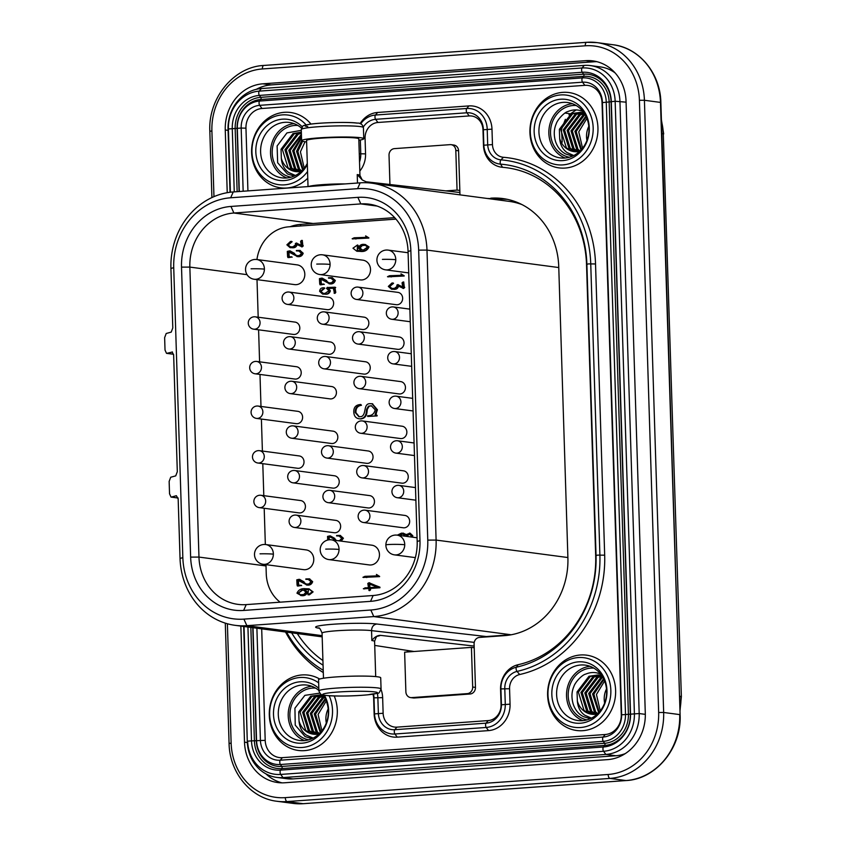 <?xml version="1.0" encoding="UTF-8"?>
<svg xmlns="http://www.w3.org/2000/svg" width="846" height="846" viewBox="0 0 846 846"><rect width="100%" height="100%" fill="white"/><g stroke="black" fill="none" stroke-linecap="round" stroke-linejoin="round"><path stroke-width="1.27" d="M600.258 710.82L596.43 694.481L604.594 681.03M603.917 679.444L593.871 694.143L599.18 712.11M598.672 712.67L592.549 693.974L603.579 678.746M604.626 703.026A19.902 17.787 97.5 0 1 606.487 688.972M597.403 713.95L594.336 711.75L588.679 693.456L600.618 677.805L602.669 677.064M602.955 677.572L601.929 677.984L590 693.635L595.647 711.92L597.794 713.569M595.394 714.31L590.455 711.232L584.808 692.948L596.737 677.297L601.95 675.922M602.162 676.24L598.059 677.466L586.119 693.117L591.777 711.412L596.081 714.225M593.374 714.384L586.585 710.725L580.927 692.43L592.866 676.779L600.142 675.32M600.808 675.341L601.612 675.404M600.787 675.489L594.178 676.959L582.249 692.61L587.896 710.894L594.061 714.384M591.46 718.138L584.787 715.219C580.335 712.12 577.86 707.393 577.353 701.038A19.902 17.787 -82.5 0 0 587.018 712.861A19.902 17.787 -82.5 0 0 591.745 714.246A19.902 17.787 -82.5 0 0 597.35 713.992M577.353 701.038L577.057 691.922L588.985 676.271L598.217 674.949L601.918 675.869M601.718 675.563L598.217 674.949M598.873 675.045L590.307 676.44L578.368 692.091L584.026 710.376L587.822 712.967L592.063 714.288M582.577 148.198L578.749 131.87L586.913 118.408M586.236 116.833L576.189 131.532L581.498 149.488M580.99 150.049L574.878 131.352L585.897 116.124M588.805 126.35A19.902 17.787 -82.5 0 0 586.944 140.404M579.722 151.328L576.655 149.129L570.997 130.834L582.936 115.183L584.988 114.443M585.273 114.95L584.248 115.363L572.319 131.014L577.966 149.298L580.113 150.948M577.712 151.688L572.774 148.61L567.127 130.326L579.055 114.675L584.269 113.301M584.48 113.628L580.377 114.845L568.438 130.496L574.096 148.79L578.41 151.603M575.692 151.762L568.903 148.103L563.246 129.808L575.185 114.157L582.46 112.698M583.127 112.719L583.93 112.782M583.106 112.878L576.496 114.337L564.568 129.988L570.215 148.272L576.38 151.762M573.778 155.516L567.116 152.597C562.653 149.499 560.179 144.772 559.671 138.416A19.902 17.787 -82.5 0 0 569.337 150.239A19.902 17.787 -82.5 0 0 574.064 151.624A19.902 17.787 -82.5 0 0 579.669 151.381M559.671 138.416L559.375 129.301L571.304 113.65L580.536 112.328L584.237 113.248M584.036 112.941L580.536 112.328M581.191 112.433L572.626 113.819L560.687 129.47L566.344 147.764L570.141 150.345L574.381 151.667M321.924 730.775L318.096 714.436L326.26 700.985M325.583 699.409L315.547 714.098L320.856 732.065M320.348 732.625L314.226 713.929L325.245 698.701M328.163 708.927A19.902 17.787 -82.5 0 0 326.302 722.981M319.069 733.905L316.002 731.705L310.345 713.411L322.284 697.76L324.335 697.019M324.631 697.527L323.606 697.939L311.666 713.59L317.324 731.875L319.46 733.524M317.06 734.265L312.132 731.187L306.474 712.903L318.413 697.252L323.627 695.877M323.838 696.205L319.725 697.421L307.796 713.072L313.443 731.367L317.758 734.18M315.04 734.339L308.251 730.68L302.604 712.385L314.532 696.734L321.808 695.275M322.474 695.296L323.278 695.359M322.453 695.454L315.854 696.914L303.915 712.565L309.573 730.849L315.727 734.339M313.126 738.093L306.464 735.174C302.011 732.076 299.526 727.349 299.029 720.993A19.902 17.787 -82.5 0 0 308.695 732.816A19.902 17.787 -82.5 0 0 313.411 734.201A19.902 17.787 -82.5 0 0 319.016 733.947M299.029 720.993L298.723 711.877L310.662 696.226L319.883 694.904L323.595 695.824M323.384 695.518L319.883 694.904M320.539 695.01L311.973 696.395L300.044 712.046L305.692 730.341L309.499 732.922L313.729 734.243M304.243 168.153L300.415 151.825L305.046 141.726M302.582 141.282L297.866 151.487L303.175 169.443M302.667 170.004L296.544 151.307L301.61 140.711A31.101 2.527 -1.8 0 1 325.541 137.475A31.101 2.527 -1.8 0 1 360.523 137.718A31.101 2.527 -1.8 0 1 363.769 138.733A31.101 2.527 -1.8 0 1 358.841 140.267M301.388 171.283L298.321 169.084L292.663 150.789L301.483 136.862M301.525 137.993L293.985 150.969L299.643 169.253L301.779 170.903M299.378 171.643L294.45 168.566L288.793 150.281L301.409 134.345M301.43 135.085L290.115 150.451L295.762 168.745L300.076 171.558M297.358 171.717L290.569 168.058L284.922 149.763L296.851 134.112L301.356 132.833M301.377 133.245L298.173 134.292L286.234 149.943L291.891 168.227L298.046 171.717M295.444 175.471L288.782 172.552C284.33 169.454 281.845 164.727 281.348 158.371A19.902 17.787 -82.5 0 0 291.013 170.194A19.902 17.787 -82.5 0 0 295.73 171.579A19.902 17.787 -82.5 0 0 301.335 171.336M281.348 158.371L281.041 149.256L292.98 133.605L301.335 132.188M301.345 132.314L294.292 133.774L282.363 149.425L288.01 167.72L291.817 170.3L296.047 171.622M587.039 719.872A26.12 23.339 97.5 0 1 581.963 718.222A26.12 23.339 97.5 0 1 568.988 688.147A26.12 23.339 97.5 0 1 593.892 668.129M601.569 674.59C596.398 671.999 591.09 671.851 585.622 674.146C582.154 674.748 575.058 682.341 573.884 686.529C571.579 691.764 571.346 697.59 573.165 704.02C575.206 710.006 578.632 714.214 583.454 716.636L590.222 718.73M569.358 157.25A26.12 23.339 97.5 0 1 564.282 155.601A26.12 23.339 97.5 0 1 551.306 125.536A26.12 23.339 97.5 0 1 576.211 105.517M583.888 111.968C578.717 109.377 573.408 109.229 567.941 111.524C564.472 112.127 557.377 119.72 556.203 123.907C553.897 129.142 553.665 134.969 555.484 141.398C557.525 147.384 560.951 151.593 565.773 154.014L572.541 156.108M308.705 739.827A26.12 23.339 97.5 0 1 303.629 738.177A26.12 23.339 97.5 0 1 290.654 708.102A26.12 23.339 97.5 0 1 315.569 688.094M319.682 693.16L304.898 695.349L294.926 708.187L295.243 725.138L305.131 736.591L311.888 738.685M291.035 177.205A26.12 23.339 97.5 0 1 285.948 175.556A26.12 23.339 97.5 0 1 272.983 145.491A26.12 23.339 97.5 0 1 297.887 125.472M301.282 130.358L286.931 132.907L277.118 145.956L277.647 162.739L287.45 173.969L294.207 176.063M582.894 720.633A27.992 25.01 97.5 0 1 566.534 695.941A27.992 25.01 97.5 0 1 590.085 666.32M565.213 158.012A27.992 25.01 97.5 0 1 548.853 133.33A27.992 25.01 97.5 0 1 572.404 103.698M304.56 740.588A27.992 25.01 97.5 0 1 288.211 715.896A27.992 25.01 97.5 0 1 311.762 686.275M286.879 177.967A27.992 25.01 97.5 0 1 270.53 153.285A27.992 25.01 97.5 0 1 294.08 123.653M556.615 694.619A27.939 24.968 97.5 0 1 580.747 664.998A27.939 24.968 97.5 0 1 606.624 691.034A27.939 24.968 97.5 0 1 582.492 720.665A27.939 24.968 97.5 0 1 556.615 694.619M588.943 128.412A27.939 24.968 -82.5 0 0 563.066 102.377A27.939 24.968 -82.5 0 0 538.934 131.997A27.939 24.968 -82.5 0 0 564.811 158.043A27.939 24.968 -82.5 0 0 588.943 128.412M318.879 690.473A27.939 24.968 -82.5 0 0 292.039 688.253A27.939 24.968 -82.5 0 0 278.292 714.574A27.939 24.968 -82.5 0 0 304.169 740.62A27.939 24.968 -82.5 0 0 328.301 710.989A27.939 24.968 -82.5 0 0 323.066 695.063M307.299 163.363A27.939 24.968 97.5 0 1 279.582 177.417A27.939 24.968 97.5 0 1 260.61 151.952A27.939 24.968 97.5 0 1 274.516 125.536A27.939 24.968 97.5 0 1 301.483 128.095M547.616 695.264A37.996 33.946 -82.5 0 0 582.809 730.68A37.996 33.946 -82.5 0 0 615.624 690.389A37.996 33.946 -82.5 0 0 580.43 654.984A37.996 33.946 -82.5 0 0 547.616 695.264M529.934 132.642A37.996 33.946 -82.5 0 0 565.128 168.058A37.996 33.946 -82.5 0 0 597.942 127.767A37.996 33.946 -82.5 0 0 562.749 92.362A37.996 33.946 -82.5 0 0 529.934 132.642M319.703 679.042A37.996 33.946 -82.5 0 0 285.472 681.072A37.996 33.946 -82.5 0 0 269.292 715.219A37.996 33.946 -82.5 0 0 304.486 750.635A37.996 33.946 -82.5 0 0 337.3 710.344A37.996 33.946 -82.5 0 0 334.223 695.983M310.979 124.066A37.996 33.946 -82.5 0 0 272.92 115.405A37.996 33.946 -82.5 0 0 251.611 152.597A37.996 33.946 -82.5 0 0 271.947 185.327A37.996 33.946 -82.5 0 0 307.764 178.21M306.622 141.906A31.101 2.527 -1.8 0 1 304.856 141.705A31.101 2.527 -1.8 0 1 301.61 140.69L301.261 129.533C303.936 123.971 301.62 126.382 309.477 124.277C320.74 122.511 349.028 121.824 357.319 123.104C360.47 122.86 362.5 124.362 363.42 127.577A31.101 2.527 178.2 0 0 360.174 126.562A31.101 2.527 178.2 0 0 325.192 126.318A31.101 2.527 178.2 0 0 301.261 129.533M318.9 690.918L318.551 679.761A31.101 2.527 -1.8 0 1 342.482 676.546A31.101 2.527 -1.8 0 1 377.464 676.789A31.101 2.527 -1.8 0 1 380.711 677.805L381.07 688.961A31.101 2.527 -1.8 0 0 377.813 687.946A31.101 2.527 -1.8 0 0 342.831 687.703A31.101 2.527 -1.8 0 0 318.9 690.918C320.264 694.471 322.294 695.962 325.001 695.391C338.654 696.417 353.057 696.216 368.222 694.778C380.795 692.091 377.834 695.444 381.07 688.961M308.029 186.585L306.58 140.531A26.12 2.126 -1.8 0 1 326.683 137.835A26.12 2.126 -1.8 0 1 356.071 138.035A26.12 2.126 -1.8 0 1 358.799 138.892L359.952 175.45A26.12 2.126 -1.8 0 0 357.224 174.593L357.488 183.032M375.698 676.589L374.598 641.405A26.12 2.126 178.2 0 0 371.859 640.549L371.553 630.64C371.732 626.854 373.477 624.644 376.777 624.02L486.334 636.541L511.09 634.764A72.153 64.476 -82.5 0 0 511.301 634.754M246.207 604.615L373.128 595.51A51.003 45.578 -82.5 0 0 417.173 541.429L408.058 251.442A51.003 45.578 -82.5 0 0 369.11 204.161A51.003 45.578 -82.5 0 0 360.819 203.907L233.898 213.012A51.003 45.578 -82.5 0 0 189.853 267.093L198.969 557.08A51.003 45.578 -82.5 0 0 237.916 604.361A51.003 45.578 -82.5 0 0 246.207 604.615L243.637 610.442A57.221 51.13 97.5 0 1 190.636 557.112L181.52 267.125A57.221 51.13 97.5 0 1 230.937 206.445L357.858 197.351A57.221 51.13 97.5 0 1 410.86 250.68L419.976 540.668A57.221 51.13 97.5 0 1 370.548 601.347L243.637 610.442M173.726 267.685L182.842 557.673A65.935 58.913 -82.5 0 0 243.912 619.113L370.823 610.019A65.935 58.913 -82.5 0 0 427.769 540.108L418.654 250.12A65.935 58.913 -82.5 0 0 357.583 188.669L230.662 197.774A65.935 58.913 -82.5 0 0 173.726 267.685L170.924 268.446A72.153 64.476 97.5 0 1 233.242 191.947L360.153 182.842A72.153 64.476 97.5 0 1 371.891 183.191A72.153 64.476 97.5 0 1 426.987 250.088L436.102 540.076A72.153 64.476 97.5 0 1 373.784 616.575L246.873 625.68A72.153 64.476 97.5 0 1 235.135 625.331A72.153 64.476 97.5 0 1 180.039 558.434L178.168 498.95L176.37 495.693L171.336 497.067L178.072 497.966M173.567 354.273L166.514 353.342L165.023 350.054L164.632 337.67L166.197 333.493L171.23 332.108L172.796 327.931L170.924 268.446M172.457 352.021L166.821 353.321L173.557 354.21M178.083 498.03L171.029 497.088L169.538 493.81L169.147 481.416L170.712 477.239L175.746 475.864L177.311 471.687L173.652 355.193L172.161 351.915M381.049 689.501A23.688 21.171 97.5 0 1 382.646 697.654L383.132 713.273A14.879 13.293 -82.5 0 0 396.911 727.137L488.205 720.591A14.879 13.293 -82.5 0 0 501.054 704.813L500.568 689.384A23.688 21.171 97.5 0 1 518.154 664.692A104.439 93.324 -82.5 0 0 595.679 555.822L597.413 555.124L604.678 555.177A114.496 102.313 -82.5 0 1 519.687 674.526A13.631 12.182 97.5 0 0 509.567 688.739L510.053 704.168A24.936 22.282 -82.5 0 1 488.523 730.606L397.229 737.152A24.936 22.282 -82.5 0 1 374.133 713.918L373.646 698.299A13.631 12.182 97.5 0 0 372.938 694.206M359.814 171.072A23.688 21.171 97.5 0 0 365.557 153.866L365.07 138.258A14.879 13.293 -82.5 0 1 377.908 122.48L469.202 115.934A14.879 13.293 -82.5 0 1 482.981 129.798L483.468 145.237A23.688 21.171 97.5 0 0 502.524 167.307A104.439 93.324 -82.5 0 1 586.532 264.597L595.679 555.822M297.295 633.569A104.439 93.324 -82.5 0 0 322.918 660.546M460.002 194.866A6.218 5.562 -82.5 0 1 459.949 194.178L458.585 150.8A6.218 5.562 -82.5 0 0 453.837 145.036L451.066 144.666A6.218 5.562 -82.5 0 0 450.051 144.645L394.395 148.632A6.218 5.562 -82.5 0 0 389.023 155.23L389.943 184.502M507.293 199.328L487.032 198.45M490.754 198.176A73.391 65.586 97.5 0 1 502.693 198.535A73.391 65.586 97.5 0 1 558.741 266.585L567.899 557.81A73.391 65.586 97.5 0 1 504.502 635.632L479.46 637.429A6.218 5.562 -82.5 0 0 474.088 644.028L475.452 687.396A6.218 5.562 -82.5 0 1 470.08 693.995L414.413 697.982A6.218 5.562 -82.5 0 1 413.398 697.961L410.627 697.59A6.218 5.562 -82.5 0 0 411.642 697.622L467.309 693.625A6.218 5.562 -82.5 0 0 472.681 687.037L471.434 647.38L474.204 647.74M407.338 650.458L407.381 651.97M496.211 199.656L499.933 199.392M445.853 190.9L457.062 190.096L455.814 150.44A6.218 5.562 -82.5 0 0 451.066 144.666M457.062 190.096L459.833 190.456M471.434 647.38L404.631 652.171L405.879 691.827A6.218 5.562 -82.5 0 0 410.627 697.59M374.715 645.413L414.054 651.494M371.859 640.549C374.387 637.165 377.221 635.431 380.372 635.346L474.151 646.069M357.224 174.593L362.247 179.955L366.117 181.784L459.896 192.497M586.532 264.597L588.256 263.899L595.531 263.952L604.678 555.177M595.531 263.952A114.496 102.313 -82.5 0 0 503.433 157.293A13.631 12.182 97.5 0 1 492.467 144.592L491.981 129.152A24.936 22.282 -82.5 0 0 468.896 105.919L377.602 112.465A24.936 22.282 -82.5 0 0 360.079 123.653M285.525 632.004A114.496 102.313 -82.5 0 0 323.299 672.559M243.669 626.463L247.296 741.635A38.567 34.464 -82.5 0 0 276.737 777.4A38.567 34.464 -82.5 0 0 283.008 777.58L605.873 754.431A38.567 34.464 -82.5 0 0 639.185 713.548L621.271 714.828L602.035 102.641A18.559 16.582 97.5 0 0 584.85 85.34L261.985 108.489A18.559 16.582 97.5 0 0 245.964 128.169L247.931 190.889M621.271 714.828A18.559 16.582 97.5 0 1 605.25 734.508L282.384 757.656A18.559 16.582 97.5 0 1 265.2 740.356L261.689 628.853M240.856 626.082L244.505 742.175A43.537 38.905 -82.5 0 0 277.752 782.55A43.537 38.905 -82.5 0 0 284.827 782.762L607.692 759.613A43.537 38.905 -82.5 0 0 645.297 713.442L626.051 101.256A43.537 38.905 -82.5 0 0 592.803 60.88A43.537 38.905 -82.5 0 0 585.728 60.669L262.863 83.817A43.537 38.905 -82.5 0 0 225.258 129.988L227.236 192.687M265.919 773.847A43.537 38.905 -82.5 0 0 281.93 782.846M596.927 61.684A43.537 38.905 -82.5 0 0 594.029 61.769L271.164 84.917A43.537 38.905 -82.5 0 0 256.253 89.348M615.084 72.893A38.567 34.464 -82.5 0 0 600.459 66.919L590.497 65.597A38.567 34.464 -82.5 0 0 584.216 65.406L261.361 88.555A38.567 34.464 -82.5 0 0 228.05 129.449L230.027 192.264M276.737 777.4L286.709 778.711A38.567 34.464 -82.5 0 0 292.98 778.902L615.835 755.753A38.567 34.464 -82.5 0 0 625.247 753.606M645.318 714.352L639.185 713.548L619.938 101.351A38.567 34.464 -82.5 0 0 590.497 65.597M562.241 142.128L561.448 129.501L565.371 119.318M568.956 114.876L576.158 109.927M280.121 602.183A37.319 33.343 97.5 0 1 266.247 573.715L265.972 564.663M265.337 544.507L264.195 508.277M263.804 495.671L262.789 463.661M262.397 451.055L261.393 419.045M260.991 406.45L259.986 374.44M259.595 361.834L258.59 329.824M258.189 317.218L257.004 279.635M256.941 259.542A37.319 33.343 97.5 0 1 288.824 226.813L396.002 219.125M290.019 226.728A48.518 43.347 97.5 0 1 300.965 224.359L394.68 217.644M409.644 533.911L406.757 536.406M403.034 533.963L398.931 535.37M303.756 590.148L302.54 590.159L298.511 592.961L300.393 594.78M369.66 584.163L369.924 587.61M365.599 245.255L362.268 245.541L360.026 247.984L362.331 249.993M410.913 536.956L411.272 535.666L408.967 533.974M409.316 533.847L408.301 533.889L406.091 536.163L406.746 536.258M405.266 536.216L402.717 533.911L400.507 534.344M399.841 534.26L398.265 535.285M297.845 592.877L300.044 594.749L303.767 594.516L306.009 592.105L303.428 590.096L301.874 590.064L298.511 592.961M301.874 590.064L302.54 590.159M377.253 587.082L368.983 583.899L369.279 587.653L377.253 587.082M361.602 245.456L359.37 247.899L362.025 249.972L363.473 249.982L367.502 247.127L365.271 245.203L362.268 245.541M359.37 247.899L360.026 247.984M338.379 540.763L339.722 540.499L341.773 538.278L338.992 535.952L336.581 535.518L339.923 535.423L342.757 538.162L340.483 541.038M327.73 540.055L327.539 536.406L329.729 535.899L334.138 538.32L336.01 540.446M329.729 535.899L330.68 536.015M334.318 540.224L333.313 538.68L329.464 536.65L328.46 536.66L328.66 539.864M330.151 536.681L329.126 536.755L329.305 539.79M397.821 284.848L402.77 287.09L402.04 282.85L402.908 282.12L404.06 287.344L403.151 288.243L397.927 285.885C397.387 288.264 395.833 289.395 393.263 289.269L391.487 289.205L388.335 286.413L391.962 283.008L392.904 283.209L389.223 286.286L391.677 288.454L394.532 288.349L397.208 286.17L396.774 285.187L397.736 284.637L402.759 286.942M397.504 284.7L398.487 284.933M403.711 287.693L404.367 287.777L403.806 288.327L402.643 288.084M402.908 282.12L403.785 282.786L404.367 287.777M402.96 275.352L403.51 275.933L387.5 276.705L389.53 275.733L401.702 275.288L400.983 273.84L404.177 276.018L388.166 276.801M388.208 276.896L387.5 276.705M397.324 535.158L401.607 533.086L405.657 534.799L410.099 533.17L412.827 535.793L412.467 537.168M409.432 533.086L412.161 535.708L411.801 537.073M306.897 592.01L307.553 592.105C306.495 594.907 304.444 596.081 301.409 595.626L296.967 593.183C298.553 589.757 301.356 588.277 305.395 588.721L308.653 588.837L312.428 591.798L307.965 594.77L308.409 589.567L304.391 589.546L306.897 592.01C305.829 594.812 303.777 595.986 300.742 595.531L300.637 595.521M367.608 237.409L368.158 237.98L352.148 238.762L354.178 237.779L366.35 237.335L365.631 235.886L368.824 238.075L352.814 238.847M352.856 238.953L352.148 238.762M365.937 587.896L368.475 587.684L367.82 583.423L369.12 582.767L379.272 587.071L379.294 587.663L369.395 588.372L369.935 589.588L369.268 590.392L368.623 588.425L363.357 588.7L365.937 587.896M368.645 588.562L363.357 588.7M369.935 589.588L370.601 589.683L369.924 590.476L368.877 590.286M368.708 582.852L379.939 587.166L379.949 587.748L370.062 588.456L370.601 589.683M378.395 575.957L378.945 576.528L362.934 577.31L364.964 576.327L377.136 575.883L376.417 574.434L379.6 576.623L363.59 577.395M363.643 577.501L362.934 577.31M364.605 244.462L368.38 246.821C366.783 250.236 363.97 251.748 359.952 251.368L356.79 251.22L352.972 248.195L357.498 244.97L357.202 250.522L360.988 250.543L358.461 247.984C359.497 245.129 361.549 243.955 364.605 244.462L365.578 244.568M296.375 243.267L301.324 245.509L300.594 241.279L301.462 240.539L302.614 245.763L301.694 246.662L296.47 244.304C295.941 246.694 294.387 247.825 291.817 247.698L290.041 247.624L286.889 244.832L290.506 241.438L291.458 241.639L287.767 244.716L290.231 246.873L293.086 246.768L295.762 244.6L295.317 243.606L296.29 243.056L301.313 245.372M296.058 243.13L297.031 243.352M302.255 246.112L302.921 246.197L302.36 246.757L301.187 246.514M301.462 240.539L302.339 241.205L302.921 246.197M302.53 253.155L303.196 253.24C302.244 255.873 300.372 257.004 297.57 256.613L288.232 251.653L288.528 256.433L291.51 257.099L288.349 257.459L287.598 256.708L287.312 251.399L289.501 250.892L296.999 255.735L299.495 255.481L301.546 253.271L298.765 250.945L296.354 250.511L299.695 250.416L302.53 253.155C301.578 255.788 299.706 256.909 296.904 256.528L297.21 256.571M289.501 250.892L290.453 251.008M291.51 257.099L289.004 257.554L287.598 256.708M288.232 251.653L288.898 251.748L289.184 256.518L288.528 256.433L289.406 256.772M289.924 251.674L288.898 251.748M312.005 581.593L312.671 581.678C311.719 584.311 309.848 585.443 307.045 585.051L297.707 580.092L298.004 584.872L300.986 585.538L297.824 585.908L297.073 585.146L296.787 579.838L298.987 579.33L306.474 584.174L308.97 583.92L311.021 581.71L308.251 579.383L305.829 578.95L309.171 578.854L312.005 581.593C311.064 584.226 309.181 585.347 306.379 584.967L306.696 585.009M298.987 579.33L299.939 579.447M300.986 585.538L298.479 585.992L297.073 585.146M297.707 580.092L298.374 580.187L298.67 584.956L298.004 584.872L298.881 585.21M299.399 580.113L298.374 580.187M334.656 280.386L335.323 280.481C334.371 283.114 332.499 284.235 329.697 283.854L320.359 278.894L320.655 283.664L323.637 284.341L320.465 284.7L319.725 283.949L319.428 278.641L321.628 278.133L329.115 282.976L331.621 282.723L333.673 280.512L330.892 278.175L328.481 277.742L331.822 277.657L334.656 280.386C333.705 283.029 331.833 284.15 329.031 283.77L329.337 283.812M321.628 278.133L322.58 278.239M323.637 284.341L321.131 284.785L319.725 283.949M320.359 278.894L321.025 278.979L321.311 283.759L320.655 283.664L321.533 284.013M322.051 278.916L321.025 278.979M334.339 287.947L335.132 292.335L334.456 293.171L333.292 288.126L328.407 288.401L329.707 290.738C328.935 293.181 327.265 294.313 324.684 294.133L322.601 294.07L319.64 291.384C319.851 288.983 321.12 287.788 323.458 287.788L324.134 288.063L320.507 291.214L322.982 293.372L325.054 293.382L328.851 290.802L326.852 288.539L327.127 287.555L334.942 287.185L334.339 287.947L335.005 288.031L335.788 292.43L335.122 293.255L334.064 293.054M327.127 287.555L328.46 287.714M326.545 288.518L327.212 288.602L326.736 288.148M366.36 411.759L367.027 411.854C366.614 416.169 364.52 418.527 360.745 418.929L360.089 418.844C356.24 418.707 354.146 416.56 353.808 412.414C353.533 407.867 355.394 405.276 359.391 404.663L360.787 404.483L360.808 405.202C356.917 405.784 355.077 408.227 355.267 412.552L358.916 416.729L361.401 416.592C366.921 414.318 362.818 402.96 370.633 403.701L372.039 403.743L376.745 409.654L375.116 414.646L376.449 415.83L367.661 416.465L367.64 415.746C371.743 415.83 374.26 413.863 375.212 409.845L371.288 405.742L368.444 406.175L366.614 409.348L366.36 411.759C365.948 416.084 363.865 418.442 360.089 418.844L359.624 418.812M339.331 536.004L336.592 535.92M337.385 535.888L338.051 535.973M334.805 539.378L336.666 540.531M334.138 538.32L335.471 539.462M330.395 535.994L334.805 538.405M328.46 536.66L329.126 536.755M342.757 538.162L343.423 538.246L341.15 541.133M340.229 535.476L343.423 538.246M389.223 286.286L392.026 288.486M392.904 283.209L393.57 283.304L389.879 286.382M392.893 282.924L393.57 283.304M393.263 289.269L391.846 289.247M398.582 285.969C398.054 288.359 396.499 289.491 393.929 289.364M404.06 287.344L404.726 287.429M403.859 287.143L404.525 287.228M403.637 286.889L404.303 286.984M403.172 283.547L403.838 283.632M403.574 282.204L403.785 282.786L403.151 282.152M400.708 286.382L401.374 286.466M397.948 285.187L398.614 285.271M400.983 273.84L403.627 275.447M390.006 275.881L390.799 275.997M390.746 276.822L391.412 276.906M403.51 275.933L404.177 276.018M403.5 275.637L404.166 275.733M403.13 533.16L405.879 534.397M412.161 535.708L412.827 535.793M312.428 591.798L313.094 591.893L309.403 594.812L307.965 594.77M308.737 594.717L309.403 594.812M308.959 588.879L313.094 591.893M304.391 589.546L307.553 592.105M308.727 589.609L305.988 589.588M365.631 235.886L368.274 237.493M354.654 237.927L355.447 238.054M355.394 238.868L356.06 238.963M368.158 237.98L368.824 238.075M368.147 237.694L368.814 237.779M365.176 588.055L366.593 587.981L365.176 588.055M364.986 588.827L364.023 588.784L364.986 588.827M369.787 589.419L370.453 589.503M369.607 589.028L370.273 589.112M369.448 588.636L370.114 588.721M369.395 588.372L370.062 588.456M379.294 587.663L379.949 587.748M379.272 587.071L379.939 587.166M369.332 583.264L369.998 583.349M369.173 582.979L369.839 583.063M376.417 574.434L379.05 576.041M365.43 576.475L366.233 576.591M366.181 577.416L366.847 577.511M378.945 576.528L379.6 576.623M378.934 576.242L379.59 576.327M359.952 251.368L357.128 251.262M368.38 246.821L369.046 246.905C367.45 250.321 364.637 251.844 360.618 251.452M365.271 244.547L369.046 246.905M357.509 245.351L358.175 245.435L357.509 250.564M357.498 244.97L358.175 245.435M287.767 244.716L290.58 246.916M291.458 241.639L292.124 241.723L288.433 244.801M291.447 241.343L292.124 241.723M291.817 247.698L290.4 247.667M297.136 244.388C296.608 246.778 295.053 247.91 292.473 247.783M302.614 245.763L303.28 245.858M302.413 245.562L303.08 245.657M302.191 245.319L302.857 245.403M301.726 241.967L302.392 242.062M302.128 240.634L302.339 241.205L301.705 240.581M299.262 244.801L299.918 244.896M296.502 243.606L297.168 243.69M299.103 250.998L296.364 250.913M297.168 250.881L297.824 250.966M294.577 254.36L297.316 255.767M293.911 253.314L295.243 254.456M290.167 250.976L294.577 253.398M289.004 257.554L288.264 256.803L289.004 257.554M291.5 256.729L292.177 257.195M289.184 256.518L290.062 256.856M300.002 250.469L303.196 253.24M308.579 579.436L305.85 579.351M306.643 579.32L307.31 579.404M304.052 582.809L306.791 584.205M303.397 581.752L304.719 582.894M299.643 579.425L304.052 581.837M298.479 585.992L297.739 585.242L298.479 585.992M300.975 585.168L301.652 585.633M298.67 584.956L299.547 585.295M309.477 578.907L312.671 581.678M331.23 278.228L328.491 278.154M329.284 278.123L329.951 278.207M326.704 281.602L329.443 283.008M326.038 280.555L327.37 281.686M322.294 278.218L326.704 280.639M321.131 284.785L320.391 284.034L321.131 284.785M323.627 283.97L324.304 284.425M321.311 283.759L322.189 284.097M332.129 277.7L335.323 280.481M335.048 287.439L335.714 287.534L335.005 288.031M334.942 287.185L335.714 287.534M320.507 291.214L323.32 293.414M324.134 288.063L324.801 288.148L321.163 291.31M324.124 287.767L324.801 288.148M324.684 294.133L322.95 294.112M329.707 290.738L330.374 290.834C329.602 293.266 327.931 294.397 325.35 294.218M328.407 288.401L330.374 290.834M333.303 288.253L329.073 288.486M335.132 292.335L335.788 292.43M334.974 292.113L335.64 292.198M334.847 291.796L335.513 291.881M334.688 291.405L335.354 291.5M334.551 290.908L335.217 290.992M334.424 290.03L335.09 290.125M334.255 289.004L334.921 289.089M334.212 288.444L334.879 288.528M334.159 288.126L334.815 288.211M376.745 409.654L377.411 409.739L375.783 414.741L377.115 415.925L367.661 416.465M375.666 413.884L376.333 413.98M372.335 403.785L377.411 409.739M360.808 405.202L361.475 405.287C357.583 405.869 355.732 408.322 355.933 412.647L359.254 416.761M360.787 404.483L361.475 405.287M360.745 418.929L359.962 418.865M366.614 409.348L367.28 409.432L367.027 411.854M368.444 406.175L369.11 406.26L367.28 409.432M371.627 405.794L369.11 406.26M376.449 415.83L377.115 415.925M376.481 415.27L377.147 415.354M375.116 414.646L375.783 414.741M325.742 356.504L365.493 361.771A6.218 5.562 97.5 0 1 370.125 366.498A6.218 5.562 97.5 0 1 367.608 373.107A6.218 5.562 97.5 0 1 363.854 374.101L324.103 368.835A6.218 5.562 97.5 0 0 327.857 367.841A6.218 5.562 97.5 0 0 329.654 359.243A6.218 5.562 97.5 0 0 325.742 356.504A6.218 6.218 0 0 0 319.513 365.736A6.218 6.218 0 0 0 324.103 368.835M328.544 445.726L368.296 450.992A6.218 5.562 97.5 0 1 372.927 455.719A6.218 5.562 97.5 0 1 370.411 462.339A6.218 5.562 97.5 0 1 366.656 463.333L326.905 458.067A6.218 5.562 97.5 0 0 330.67 457.073A6.218 5.562 97.5 0 0 332.457 448.465A6.218 5.562 97.5 0 0 328.544 445.726A6.218 6.218 0 0 0 322.315 454.968A6.218 6.218 0 0 0 326.905 458.067M329.94 490.342L369.691 495.608A6.218 5.562 97.5 0 1 374.334 500.335A6.218 5.562 97.5 0 1 371.817 506.955A6.218 5.562 97.5 0 1 368.063 507.938L328.311 502.672A6.218 5.562 97.5 0 0 332.066 501.689A6.218 5.562 97.5 0 0 333.863 493.081A6.218 5.562 97.5 0 0 329.94 490.342A6.218 6.218 0 0 0 323.722 499.584A6.218 6.218 0 0 0 328.311 502.672M362.352 420.948L402.104 426.215A6.218 5.562 97.5 0 1 406.746 430.942A6.218 5.562 97.5 0 1 404.229 437.562A6.218 5.562 97.5 0 1 400.475 438.545L360.724 433.279A6.218 5.562 97.5 0 0 364.478 432.295A6.218 5.562 97.5 0 0 366.265 423.687A6.218 5.562 97.5 0 0 362.352 420.948A6.218 6.218 0 0 0 356.124 430.191A6.218 6.218 0 0 0 360.724 433.279M363.759 465.564L403.51 470.831A6.218 5.562 97.5 0 1 408.142 475.558A6.218 5.562 97.5 0 1 405.625 482.167A6.218 5.562 97.5 0 1 401.871 483.161L362.12 477.895A6.218 5.562 97.5 0 0 365.874 476.901A6.218 5.562 97.5 0 0 367.672 468.303A6.218 5.562 97.5 0 0 363.759 465.564A6.218 6.218 0 0 0 357.53 474.796A6.218 6.218 0 0 0 362.12 477.895M359.55 331.727L399.301 336.994A6.218 5.562 97.5 0 1 403.933 341.721A6.218 5.562 97.5 0 1 401.427 348.33A6.218 5.562 97.5 0 1 397.662 349.324L357.921 344.058A6.218 5.562 97.5 0 0 361.676 343.064A6.218 5.562 97.5 0 0 363.463 334.456A6.218 5.562 97.5 0 0 359.55 331.727A6.218 6.218 0 0 0 353.321 340.959A6.218 6.218 0 0 0 357.921 344.058M360.956 376.333L400.708 381.599A6.218 5.562 97.5 0 1 405.34 386.326A6.218 5.562 97.5 0 1 402.823 392.946A6.218 5.562 97.5 0 1 399.069 393.929L359.317 388.663A6.218 5.562 97.5 0 0 363.071 387.68A6.218 5.562 97.5 0 0 364.869 379.071A6.218 5.562 97.5 0 0 360.956 376.333A6.218 6.218 0 0 0 354.728 385.575A6.218 6.218 0 0 0 359.317 388.663M324.335 311.888L364.087 317.155A6.218 5.562 97.5 0 1 368.729 321.882A6.218 5.562 97.5 0 1 366.212 328.502A6.218 5.562 97.5 0 1 362.458 329.485L322.707 324.219A6.218 5.562 97.5 0 0 326.461 323.235A6.218 5.562 97.5 0 0 328.248 314.627A6.218 5.562 97.5 0 0 324.335 311.888A6.218 6.218 0 0 0 318.107 321.131A6.218 6.218 0 0 0 322.707 324.219M291.923 381.282L331.674 386.548A6.218 5.562 97.5 0 1 336.317 391.275A6.218 5.562 97.5 0 1 333.8 397.895A6.218 5.562 97.5 0 1 330.046 398.878L290.294 393.612A6.218 5.562 97.5 0 0 294.048 392.629A6.218 5.562 97.5 0 0 295.846 384.021A6.218 5.562 97.5 0 0 291.923 381.282A6.218 6.218 0 0 0 285.705 390.524A6.218 6.218 0 0 0 290.294 393.612M290.527 336.676L330.278 341.943A6.218 5.562 97.5 0 1 334.91 346.67A6.218 5.562 97.5 0 1 332.393 353.279A6.218 5.562 97.5 0 1 328.639 354.273L288.888 349.007A6.218 5.562 97.5 0 0 292.642 348.013A6.218 5.562 97.5 0 0 294.44 339.405A6.218 5.562 97.5 0 0 290.527 336.676A6.218 6.218 0 0 0 284.298 345.908A6.218 6.218 0 0 0 288.888 349.007M256.708 361.454L296.46 366.72A6.218 5.562 97.5 0 1 301.102 371.447A6.218 5.562 97.5 0 1 298.585 378.056A6.218 5.562 97.5 0 1 294.831 379.05L255.08 373.784A6.218 5.562 97.5 0 0 258.834 372.79A6.218 5.562 97.5 0 0 260.631 364.192A6.218 5.562 97.5 0 0 256.708 361.454A6.218 6.218 0 0 0 250.49 370.685A6.218 6.218 0 0 0 255.08 373.784M255.312 316.838L295.064 322.104A6.218 5.562 97.5 0 1 299.695 326.831A6.218 5.562 97.5 0 1 297.179 333.451A6.218 5.562 97.5 0 1 293.425 334.434L253.673 329.168A6.218 5.562 97.5 0 0 257.438 328.185A6.218 5.562 97.5 0 0 259.225 319.577A6.218 5.562 97.5 0 0 255.312 316.838A6.218 6.218 0 0 0 249.084 326.08A6.218 6.218 0 0 0 253.673 329.168M260.917 495.291L300.668 500.557A6.218 5.562 97.5 0 1 305.311 505.284A6.218 5.562 97.5 0 1 302.794 511.904A6.218 5.562 97.5 0 1 299.04 512.888L259.288 507.621A6.218 5.562 97.5 0 0 263.043 506.638A6.218 5.562 97.5 0 0 264.83 498.03A6.218 5.562 97.5 0 0 260.917 495.291A6.218 6.218 0 0 0 254.688 504.533A6.218 6.218 0 0 0 259.288 507.621M259.521 450.675L299.273 455.941A6.218 5.562 97.5 0 1 303.904 460.668A6.218 5.562 97.5 0 1 301.388 467.288A6.218 5.562 97.5 0 1 297.633 468.282L257.882 463.016A6.218 5.562 97.5 0 0 261.636 462.022A6.218 5.562 97.5 0 0 263.434 453.414A6.218 5.562 97.5 0 0 259.521 450.675A6.218 6.218 0 0 0 253.292 459.917A6.218 6.218 0 0 0 257.882 463.016M294.736 470.513L334.477 475.78A6.218 5.562 97.5 0 1 339.119 480.507A6.218 5.562 97.5 0 1 336.602 487.116A6.218 5.562 97.5 0 1 332.848 488.11L293.097 482.844A6.218 5.562 97.5 0 0 296.851 481.85A6.218 5.562 97.5 0 0 298.649 473.252A6.218 5.562 97.5 0 0 294.736 470.513A6.218 6.218 0 0 0 288.507 479.745A6.218 6.218 0 0 0 293.097 482.844M293.329 425.898L333.081 431.164A6.218 5.562 97.5 0 1 337.713 435.891A6.218 5.562 97.5 0 1 335.206 442.511A6.218 5.562 97.5 0 1 331.442 443.494L291.69 438.228A6.218 5.562 97.5 0 0 295.455 437.245A6.218 5.562 97.5 0 0 297.242 428.636A6.218 5.562 97.5 0 0 293.329 425.898A6.218 6.218 0 0 0 287.101 435.14A6.218 6.218 0 0 0 291.69 438.228M258.115 406.069L297.866 411.336A6.218 5.562 97.5 0 1 302.498 416.063A6.218 5.562 97.5 0 1 299.992 422.672A6.218 5.562 97.5 0 1 296.227 423.666L256.486 418.4A6.218 5.562 97.5 0 0 260.24 417.406A6.218 5.562 97.5 0 0 262.027 408.798A6.218 5.562 97.5 0 0 258.115 406.069A6.218 6.218 0 0 0 251.886 415.301A6.218 6.218 0 0 0 256.486 418.4M358.144 287.111L397.895 292.378A6.218 5.562 97.5 0 1 402.537 297.105A6.218 5.562 97.5 0 1 400.021 303.714A6.218 5.562 97.5 0 1 396.266 304.708L356.515 299.442A6.218 5.562 97.5 0 0 360.269 298.448A6.218 5.562 97.5 0 0 362.067 289.85A6.218 5.562 97.5 0 0 358.144 287.111A6.218 6.218 0 0 0 351.925 296.343A6.218 6.218 0 0 0 356.515 299.442M365.155 510.18L404.906 515.436A6.218 5.562 97.5 0 1 409.549 520.174A6.218 5.562 97.5 0 1 407.032 526.783A6.218 5.562 97.5 0 1 403.278 527.777L363.526 522.511A6.218 5.562 97.5 0 0 367.28 521.517A6.218 5.562 97.5 0 0 369.078 512.909A6.218 5.562 97.5 0 0 365.155 510.18A6.218 6.218 0 0 0 358.937 519.412A6.218 6.218 0 0 0 363.526 522.511M296.132 515.119L335.883 520.385A6.218 5.562 97.5 0 1 340.526 525.123A6.218 5.562 97.5 0 1 338.009 531.732A6.218 5.562 97.5 0 1 334.255 532.726L294.503 527.46A6.218 5.562 97.5 0 0 298.257 526.466A6.218 5.562 97.5 0 0 300.044 517.858A6.218 5.562 97.5 0 0 296.132 515.119A6.218 6.218 0 0 0 289.903 524.361A6.218 6.218 0 0 0 294.503 527.46M289.12 292.06L328.872 297.327A6.218 5.562 97.5 0 1 333.514 302.054A6.218 5.562 97.5 0 1 330.998 308.663A6.218 5.562 97.5 0 1 327.243 309.657L287.492 304.391A6.218 5.562 97.5 0 0 291.246 303.397A6.218 5.562 97.5 0 0 293.033 294.799A6.218 5.562 97.5 0 0 289.12 292.06A6.218 6.218 0 0 0 282.892 301.292A6.218 6.218 0 0 0 287.492 304.391M321.226 254.752A9.951 8.894 97.5 0 1 322.485 254.815L362.902 260.166A9.951 8.894 97.5 0 1 370.485 270.498A9.951 8.894 97.5 0 1 361.549 279.963A9.951 8.894 97.5 0 1 360.29 279.899L319.873 274.548A9.951 8.894 97.5 0 0 321.142 274.612A9.951 8.894 97.5 0 0 330.088 264.438A9.951 0.635 0.2 0 0 316.753 264.089M255.534 259.458A9.951 8.894 97.5 0 1 256.803 259.521L297.221 264.883A9.951 8.894 97.5 0 1 304.793 275.204A9.951 8.894 97.5 0 1 295.867 284.679A9.951 8.894 97.5 0 1 294.598 284.605L254.191 279.254A9.951 8.894 97.5 0 0 255.45 279.317A9.951 8.894 97.5 0 0 264.407 269.144A9.951 0.635 0.2 0 0 251.061 268.806M264.491 544.486A9.951 8.894 97.5 0 1 265.76 544.549L306.178 549.911A9.951 8.894 97.5 0 1 313.75 560.232A9.951 8.894 97.5 0 1 304.824 569.707A9.951 8.894 97.5 0 1 303.555 569.633L263.148 564.282A9.951 8.894 97.5 0 0 264.407 564.345A9.951 8.894 97.5 0 0 273.364 554.172A9.951 0.635 0.2 0 0 260.018 553.834M330.183 539.78A9.951 8.894 97.5 0 1 331.442 539.843L371.859 545.194A9.951 8.894 97.5 0 1 379.442 555.526A9.951 8.894 97.5 0 1 370.506 564.991A9.951 8.894 97.5 0 1 369.247 564.927L328.83 559.576A9.951 8.894 97.5 0 0 330.099 559.64A9.951 8.894 97.5 0 0 339.045 549.466A9.951 0.635 0.2 0 0 325.71 549.117M237.144 191.661L235.167 128.761A29.642 26.48 97.5 0 1 260.769 97.332L583.634 74.184A29.642 26.48 97.5 0 1 611.087 101.806L630.323 714.003A29.642 26.48 97.5 0 1 604.721 745.432L281.866 768.58A29.642 26.48 97.5 0 1 254.413 740.948L250.839 627.415M234.257 191.873L232.269 128.698L241.173 128.053A21.425 19.151 97.5 0 1 259.68 105.338L261.985 108.489M230.398 192.211L228.409 128.973L232.269 128.698A31.387 28.045 97.5 0 1 259.373 95.418L582.228 72.27A31.387 28.045 97.5 0 1 611.298 101.52L630.534 713.707A31.387 28.045 97.5 0 1 603.431 746.986L280.576 770.135A31.387 28.045 97.5 0 1 251.505 740.885L265.2 740.356M228.05 129.449L228.409 128.973A35.691 31.894 97.5 0 1 259.236 91.125L582.101 67.976A35.691 31.894 97.5 0 1 615.158 101.245L634.394 713.432A35.691 31.894 97.5 0 1 603.568 751.28A2.485 1.1 -94.1 0 1 603.431 746.986L604.721 745.432A1.248 0.55 85.9 0 0 604.657 743.285A27.484 24.555 97.5 0 0 628.398 714.14L609.152 101.954L602.035 102.641M626.082 102.165L615.158 101.245L609.152 101.954A27.484 24.555 97.5 0 0 583.698 76.33L582.408 77.895A2.485 1.1 85.9 0 0 582.545 82.189A21.425 19.151 97.5 0 1 602.394 102.154L621.63 714.352A21.425 19.151 97.5 0 1 603.124 737.067L605.25 734.508M551.835 694.513A30.816 27.527 97.5 0 1 578.442 661.847A30.816 27.527 97.5 0 1 606.984 690.558A30.816 27.527 97.5 0 1 580.377 723.224A30.816 27.527 97.5 0 1 551.835 694.513M589.302 127.936A30.816 27.527 -82.5 0 0 560.761 99.225A30.816 27.527 -82.5 0 0 534.154 131.891A30.816 27.527 -82.5 0 0 562.696 160.613A30.816 27.527 -82.5 0 0 589.302 127.936M318.815 688.358A30.816 27.527 -82.5 0 0 288.983 685.249A30.816 27.527 -82.5 0 0 273.501 714.468A30.816 27.527 -82.5 0 0 302.043 743.19A30.816 27.527 -82.5 0 0 328.65 710.513A30.816 27.527 -82.5 0 0 324.409 695.306M307.331 164.388A30.816 27.527 97.5 0 1 276.758 179.934A30.816 27.527 97.5 0 1 255.82 151.846A30.816 27.527 97.5 0 1 271.968 122.258A30.816 27.527 97.5 0 1 302.244 126.794M610.844 690.283A35.12 31.387 97.5 0 1 580.504 727.518A35.12 31.387 97.5 0 1 547.975 694.788A35.12 31.387 97.5 0 1 578.304 657.553A35.12 31.387 97.5 0 1 610.844 690.283M530.294 132.166A35.12 31.387 -82.5 0 0 562.823 164.907A35.12 31.387 -82.5 0 0 593.162 127.661A35.12 31.387 -82.5 0 0 560.623 94.932A35.12 31.387 -82.5 0 0 530.294 132.166M318.646 682.849A35.12 31.387 -82.5 0 0 285.821 682.352A35.12 31.387 -82.5 0 0 269.652 714.743A35.12 31.387 -82.5 0 0 302.181 747.473A35.12 31.387 -82.5 0 0 332.51 710.238A35.12 31.387 -82.5 0 0 329.147 695.772M307.553 171.516A35.12 31.387 97.5 0 1 273.205 183.36A35.12 31.387 97.5 0 1 251.971 152.121A35.12 31.387 97.5 0 1 271.164 117.985A35.12 31.387 97.5 0 1 306.104 124.891M307.733 126.593A27.368 2.221 -1.8 0 1 320.042 123.23A27.368 2.221 -1.8 0 1 356.716 123.082M374.588 691.901A27.368 2.221 178.2 0 0 337.924 692.039A27.368 2.221 178.2 0 0 325.604 695.412A27.368 2.221 178.2 0 0 362.278 695.275A27.368 2.221 178.2 0 0 374.588 691.901M396.911 727.137L394.786 729.707A2.485 1.1 85.9 0 0 394.299 731.779A2.485 1.1 85.9 0 0 394.923 734L486.217 727.454A22.059 19.712 -82.5 0 0 505.274 704.062L504.787 688.623A16.508 14.752 97.5 0 1 517.033 671.417A111.63 99.743 -82.5 0 0 599.899 555.061L590.741 263.836A111.63 99.743 -82.5 0 0 500.959 159.862A16.508 14.752 97.5 0 1 487.687 144.486L487.201 129.047A22.059 19.712 -82.5 0 0 466.77 108.489L375.476 115.035A22.059 19.712 -82.5 0 0 360.671 123.865M377.327 693.318A20.812 18.601 97.5 0 1 377.855 697.548L378.352 713.157A17.745 15.863 -82.5 0 0 394.786 729.707L486.08 723.161A2.485 1.1 85.9 0 0 485.593 725.234A2.485 1.1 85.9 0 0 486.217 727.454L488.523 730.606M308.61 186.543A26.12 2.126 -1.8 0 1 322.527 184.64A26.12 2.126 -1.8 0 1 345.231 183.91M474.236 642.368L371.553 630.64A26.12 2.126 178.2 0 0 342.165 630.429A26.12 2.126 178.2 0 0 322.062 633.136C320.423 629.064 319.249 627.341 318.561 627.965M377.189 206.075L360.819 203.907L357.858 197.351M313.062 223.492L233.898 213.012L230.937 206.445M247.064 274.664L189.853 267.093L181.52 267.125M266.004 565.953L198.969 557.08L190.636 557.112M370.548 601.347L373.128 595.51M417.173 541.429L419.976 540.668M408.058 251.442L410.86 250.68M182.842 557.673L180.039 558.434M243.912 619.113L246.873 625.68L322.136 635.653M370.823 610.019L373.784 616.575L511.09 634.764A6.218 2.75 -94.1 0 1 511.153 634.775M427.769 540.108L436.102 540.076L567.888 557.535M418.654 250.12L426.987 250.088L558.772 267.548M357.583 188.669L360.153 182.842M230.662 197.774L233.242 191.947M318.963 628.187A32.338 2.633 -1.8 0 1 333.514 624.211A32.338 2.633 -1.8 0 1 376.787 624.02M522.045 204.616A72.153 64.476 -82.5 0 0 509.197 201.38L371.891 183.191M484.462 637.07A6.218 5.414 96.5 0 1 486.334 636.541A6.218 2.75 -94.1 0 1 487.095 636.879M499.066 200.037A6.218 2.75 85.9 0 0 499.373 199.434M455.814 150.44L458.585 150.8M472.681 687.037L475.452 687.396M467.309 693.625L470.08 693.995M411.642 697.622L414.413 697.982M500.568 689.384L500.927 688.898A20.812 18.601 97.5 0 1 516.377 667.208A107.315 95.894 -82.5 0 0 596.039 555.336L586.881 264.111A107.315 95.894 -82.5 0 0 500.568 164.145A20.812 18.601 97.5 0 1 483.827 144.761L483.341 129.322A17.745 15.863 -82.5 0 0 466.897 112.782L375.613 119.328A17.745 15.863 -82.5 0 0 363.357 126.942M518.154 664.692L516.377 667.208A2.485 1.058 77.3 0 0 517.033 671.417L519.687 674.526M502.524 167.307L500.568 164.145A2.485 1.121 -85.4 0 1 500.959 159.862L503.433 157.293M483.468 145.237L492.467 144.592M482.981 129.798L491.981 129.152M469.202 115.934L466.897 112.782A2.485 1.1 -94.1 0 1 466.77 108.489L468.896 105.919M377.908 122.48L375.613 119.328A2.485 1.1 -94.1 0 1 375.476 115.035L377.602 112.465M365.07 138.258L363.759 138.226M360.343 140.002L360.766 153.761A20.812 18.601 97.5 0 1 359.529 162.02M365.557 153.866L359.264 153.771M291.637 632.819A107.315 95.894 -82.5 0 0 323.066 665.189M382.646 697.654L374.006 697.823L374.492 713.442A22.059 19.712 -82.5 0 0 394.923 734L397.229 737.152M383.132 713.273L374.133 713.918M488.205 720.591L486.08 723.161A17.745 15.863 -82.5 0 0 501.414 704.337L500.927 688.898L509.567 688.739M501.054 704.813L510.053 704.168M380.372 635.346A32.338 2.633 -1.8 0 1 377.231 636.298M286.593 632.142A111.63 99.743 -82.5 0 0 323.225 670.244M373.498 694.122A16.508 14.752 97.5 0 1 374.006 697.823L373.646 698.299M239.302 191.503L237.314 128.338A25.74 23.001 97.5 0 1 259.542 101.044A2.485 1.1 85.9 0 0 259.68 105.338L582.545 82.189L584.85 85.34M243.162 191.228L241.173 128.053L245.964 128.169M239.08 191.524L237.102 128.624A27.484 24.555 97.5 0 1 260.832 99.479L259.542 101.044L582.408 77.895A25.74 23.001 97.5 0 1 606.254 101.88L625.49 714.077A25.74 23.001 97.5 0 1 603.261 741.36A2.485 1.1 -94.1 0 1 603.124 737.067L280.259 760.216A21.425 19.151 97.5 0 1 260.409 740.25L256.888 628.208M615.835 755.753L605.873 754.431L603.568 751.28L280.713 774.428A2.485 1.1 -94.1 0 1 280.576 770.135L281.866 768.58A1.248 0.55 85.9 0 0 281.792 766.434L604.657 743.285L603.261 741.36L280.396 764.509A2.485 1.1 -94.1 0 1 280.259 760.216L282.384 757.656M252.785 627.669L256.338 740.81A27.484 24.555 97.5 0 0 281.792 766.434L280.396 764.509A25.74 23.001 97.5 0 1 256.56 740.525L253.007 627.7M261.361 88.555L259.236 91.125A2.485 1.1 85.9 0 0 259.373 95.418L260.769 97.332A1.248 0.55 -94.1 0 1 260.832 99.479L583.698 76.33A1.248 0.55 -94.1 0 0 583.634 74.184L582.228 72.27A2.485 1.1 85.9 0 1 582.101 67.976L584.216 65.406M292.98 778.902L283.008 777.58L280.713 774.428A35.691 31.894 97.5 0 1 247.645 741.159L251.505 740.885L247.931 627.023M247.296 741.635L244.05 626.505M679.983 711.074L681.368 696.565L663.296 133.827A52.251 46.689 -82.5 0 0 661.445 121.084M681.368 696.565L663.296 133.827L661.836 133.626M679.93 709.392A52.251 46.689 -82.5 0 0 680.977 696.448L679.518 696.247M660.863 102.525L660.472 102.408A62.202 55.582 -82.5 0 0 612.969 44.732C639.142 47.64 660.462 73.454 660.863 102.525L680.099 714.711L660.472 102.408L644.419 100.272L663.655 712.469L679.708 714.595A62.202 55.582 -82.5 0 1 625.987 780.551A3.733 1.65 85.9 0 0 626.146 780.551C656.136 779.24 681.908 747.684 680.099 714.711M626.146 780.551L303.28 803.7L293.012 803.393A62.202 55.582 -82.5 0 0 303.132 803.7A3.733 1.65 85.9 0 0 303.28 803.7A3.733 1.65 85.9 0 0 303.428 803.679M303.132 803.7L625.987 780.551L609.934 778.415L287.08 801.564L303.132 803.7M658.653 712.491L663.655 712.469A62.202 55.582 97.5 0 1 609.934 778.415A3.733 1.65 -94.1 0 1 608.158 774.481A58.469 52.241 -82.5 0 0 658.653 712.491L639.417 100.293A58.469 52.241 -82.5 0 0 585.263 45.8L262.397 68.949A3.733 1.65 -94.1 0 1 263.793 65.449A3.733 1.65 -94.1 0 1 263.941 65.449L586.5 42.321M227.384 623.756L231.138 743.137A58.469 52.241 -82.5 0 0 285.292 797.63A3.733 1.65 85.9 0 0 287.08 801.564A62.202 55.582 97.5 0 1 276.959 801.268L293.012 803.393M585.263 45.8A3.733 1.65 85.9 0 1 586.648 42.3A3.733 1.65 85.9 0 1 586.807 42.3A62.202 55.582 97.5 0 1 596.916 42.607A62.202 55.582 97.5 0 1 644.419 100.272L639.417 100.293M285.292 797.63L608.158 774.481M231.138 743.137L229.076 743.475C229.478 772.546 250.786 798.36 276.959 801.268M262.397 68.949A58.469 52.241 -82.5 0 0 211.902 130.95L209.829 131.289L211.912 197.562M211.902 130.95L213.964 196.642M247.328 742.555L244.505 742.175M228.082 130.358L225.258 129.988M271.164 84.917L262.863 83.817M594.029 61.769L585.728 60.669M300.965 224.359L300.245 225.998M355.267 412.552L355.933 412.647M254.191 279.254A9.951 9.951 0 0 1 245.541 269.345A9.951 9.951 0 0 1 256.803 259.521A9.951 8.894 97.5 0 1 264.407 269.144M263.148 564.282A9.951 9.951 0 0 1 254.498 554.373A9.951 9.951 0 0 1 265.76 544.549A9.951 8.894 97.5 0 1 273.364 554.172M319.873 274.548A9.951 9.951 0 0 1 311.233 264.639A9.951 9.951 0 0 1 322.485 254.815A9.951 8.894 97.5 0 1 330.088 264.438M328.83 559.576A9.951 9.951 0 0 1 320.19 549.667A9.951 9.951 0 0 1 331.442 539.843A9.951 8.894 97.5 0 1 339.045 549.466M382.434 259.384A9.951 0.635 0.2 0 1 395.78 259.722A9.951 8.894 97.5 0 1 386.823 269.906A9.951 8.894 97.5 0 1 385.565 269.842L408.734 272.909M386.908 250.035A9.951 8.894 97.5 0 1 388.177 250.109A9.951 8.894 97.5 0 1 395.78 259.722M395.865 535.063A9.951 8.894 97.5 0 1 397.134 535.137A9.951 9.951 0 0 0 385.871 544.961A9.951 0.635 0.2 0 1 391.391 544.412A9.951 0.635 0.2 0 1 404.737 544.75A9.951 8.894 97.5 0 1 395.78 554.934A9.951 8.894 97.5 0 1 394.522 554.87L415.354 557.62M417.057 537.77L397.134 535.137A9.951 8.894 97.5 0 1 404.737 544.75M391.73 319.27A6.218 6.218 0 0 1 387.383 309.636A6.218 6.218 0 0 1 393.358 306.939A6.218 5.562 97.5 0 1 397.282 309.678A6.218 5.562 97.5 0 1 395.484 318.286A6.218 5.562 97.5 0 1 391.73 319.27L410.268 321.734M393.126 363.886A6.218 6.218 0 0 1 388.79 354.241A6.218 6.218 0 0 1 394.765 351.555A6.218 5.562 97.5 0 1 398.678 354.294A6.218 5.562 97.5 0 1 396.89 362.902A6.218 5.562 97.5 0 1 393.126 363.886L411.674 366.339M394.532 408.502A6.218 6.218 0 0 1 390.196 398.857A6.218 6.218 0 0 1 396.171 396.171A6.218 5.562 97.5 0 1 400.084 398.9A6.218 5.562 97.5 0 1 398.286 407.508A6.218 5.562 97.5 0 1 394.532 408.502L413.081 410.955M395.939 453.118A6.218 6.218 0 0 1 391.592 443.473A6.218 6.218 0 0 1 397.567 440.777A6.218 5.562 97.5 0 1 401.48 443.516A6.218 5.562 97.5 0 1 399.693 452.124A6.218 5.562 97.5 0 1 395.939 453.118L414.477 455.571M397.334 497.723A6.218 6.218 0 0 1 392.999 488.079A6.218 6.218 0 0 1 398.974 485.393A6.218 5.562 97.5 0 1 402.886 488.131A6.218 5.562 97.5 0 1 401.089 496.739A6.218 5.562 97.5 0 1 397.334 497.723L415.883 500.187M323.479 678.238L322.062 633.136M235.135 625.331L322.178 636.858M374.598 641.405C375.973 637.239 377.03 635.452 377.76 636.023L376.533 636.329M362.247 179.955L359.952 175.45M363.42 127.577L363.769 138.733M569.57 113.66L565.086 113.068M661.403 119.698L663.687 133.943M209.829 131.289C208.031 98.316 233.792 66.76 263.793 65.449L586.648 42.3L596.916 42.607L612.969 44.732M225.29 623.132L229.076 743.475M340.589 535.507L339.923 535.423M398.35 284.711L397.694 284.626M392.142 289.29L391.487 289.205M403.584 288.465L402.929 288.38M403.817 282.056L403.151 281.961M390.196 275.817L389.53 275.733M403.489 533.192L402.823 533.107M309.319 588.922L308.653 588.837M354.844 237.863L354.178 237.779M365.652 587.885L364.986 587.801M364.097 588.89L363.431 588.805M369.681 590.614L369.015 590.519M369.713 582.841L369.046 582.746M365.631 576.412L364.964 576.327M357.456 251.315L356.79 251.22M296.904 243.14L296.237 243.045M290.696 247.719L290.041 247.624M302.138 246.884L301.483 246.799M302.371 240.476L301.705 240.391M288.518 257.596L287.852 257.512M300.362 250.501L299.695 250.416M297.993 586.035L297.327 585.95M309.837 578.939L309.171 578.854M320.645 284.838L319.978 284.742M332.489 277.742L331.822 277.657M328.026 287.439L327.37 287.354M323.267 294.154L322.601 294.07M334.9 293.361L334.233 293.266M372.705 403.828L372.039 403.743M408.1 252.743L388.177 250.109A9.951 9.951 0 0 0 376.914 259.934A9.951 9.951 0 0 0 385.565 269.842M385.871 544.961A9.951 9.951 0 0 0 394.522 554.87M393.358 306.939L409.876 309.128M394.765 351.555L411.272 353.744M396.171 396.171L412.679 398.36M397.567 440.777L414.085 442.966M398.974 485.393L415.481 487.582"/></g></svg>
